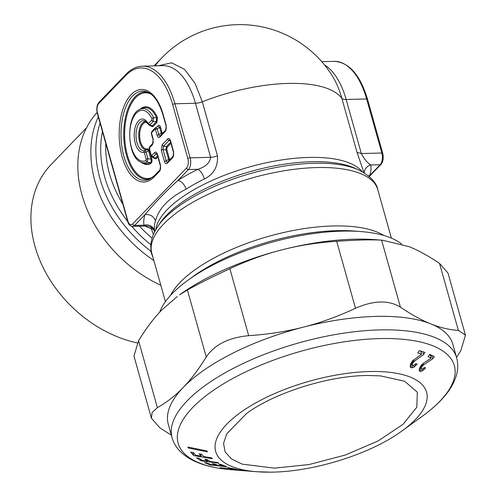<?xml version="1.0" encoding="UTF-8"?>
<svg xmlns="http://www.w3.org/2000/svg" width="497" height="497" viewBox="0 0 497 497"><rect width="100%" height="100%" fill="white"/><g stroke="black" fill="none" stroke-linecap="round" stroke-linejoin="round"><path stroke-width="0.75" d="M274.462 468.149L308.972 464.558L345.148 455.078L378.018 441.019L403.048 424.308L416.784 407.26L417.343 392.214L404.645 381.249L380.435 375.875L368.016 375.496C329.12 375.508 274.394 392.729 246.555 413.504L226.707 433.881L223.532 443.43L225.135 451.916L231.447 458.936L242.157 464.13L274.462 468.149M368.439 175.87L369.737 175.534L369.022 176.36M382.74 153.337L367.544 99.288A1.739 0.671 164.3 0 0 366.643 98.959L381.833 153.014A8.691 4.411 -91.4 0 1 380.162 164.724L370.75 164.961A117.367 45.283 -15.7 0 1 369.737 175.534L380.162 164.724A1.739 1.342 -136.1 0 0 380.975 164.389C383.181 161.662 383.765 157.984 382.74 153.337A1.739 0.671 164.3 0 0 381.833 153.014L361.331 153.53C364.084 158.91 367.221 162.718 370.75 164.961A8.691 8.014 -10.2 0 0 364.245 172.875M155.232 65.852A108.675 83.726 -136.1 0 1 161.773 57.882A108.675 108.675 0 0 1 332.63 76.432L332.63 76.432A72.45 36.772 88.6 0 1 341.843 98.288L357.032 152.337L363.978 172.714M158.208 65.778L171.608 62.815L184.573 69.406L195.072 83.397L202.304 101.792L217.493 155.847C218.028 166.675 213.679 174.372 204.441 178.932C202.863 174.13 200.67 170.925 197.862 169.303L188.456 169.539A8.691 4.411 -91.4 0 0 190.134 157.829L174.938 103.78A69.549 35.299 -91.4 0 0 142.422 66.176C136.495 66.381 131.022 69.077 125.983 74.27L99.058 102.202A1.739 1.342 43.9 0 0 98.816 103.451A6.958 3.529 -91.4 0 0 97.474 112.819L127.859 220.923A1.739 0.671 164.3 0 0 127.686 221.351C128.388 224.383 130.046 226.06 132.656 226.383A8.691 4.411 -91.4 0 0 134.606 225.408L145.025 214.598C150.212 214.176 153.71 216.27 155.518 220.873C158.68 208.516 168.868 197.943 186.083 189.164A108.675 41.928 -15.7 0 1 204.441 178.932M154.834 231.844L152.97 228.707C153.337 229.223 151.871 226.458 146.503 226.036L144.018 225.172A8.691 8.014 169.8 0 1 154.586 230.664L154.753 231.515M153.387 234.454L151.368 228.868L145.056 226.067M118.093 187.226L109.017 154.927M153.548 229.378L151.368 228.868L150.914 227.117M217.493 155.847A8.691 3.355 -15.7 0 1 210.629 157.313C209.945 162.78 205.69 166.781 197.862 169.303A117.367 45.283 -15.7 0 0 178.032 180.355A8.691 4.945 -122.5 0 1 186.083 189.164M178.032 180.355C165.774 191.475 154.772 202.888 145.025 214.598A117.367 45.283 -15.7 0 0 144.018 225.172L134.606 225.408A1.739 1.342 43.9 0 1 132.674 223.905L186.524 168.036A1.739 1.342 43.9 0 0 188.456 169.539L178.032 180.355M151.355 251.314L150.666 251.041L151.125 249.948M153.213 258.204L150.666 251.041A114.819 88.46 -136.1 0 1 100.083 123.15M160.823 285.266A117.367 90.423 -136.1 0 1 160.351 285.048A117.367 90.423 -136.1 0 1 97.108 112.49M167.29 163.277C166.128 164.24 165.184 163.656 164.464 161.525L166.172 160.748C166.358 162.165 166.924 162.513 167.868 161.798L167.29 163.277L172.881 157.474L173.459 155.996M161.308 150.293A1.739 0.671 -15.7 0 1 163.016 149.516L163.488 146.217L162.09 144.789L161.308 150.293L164.464 161.525M170.775 141.465L173.67 151.97A1.739 0.671 164.3 0 0 173.496 152.405L170.341 141.173L169.837 140.117L169.079 140.415A1.739 1.342 -136.1 0 1 167.688 138.986L162.09 144.789M154.219 176.839A46.271 23.483 -91.4 0 1 122.2 156.977A46.271 23.483 -91.4 0 1 131.121 94.647A46.271 23.483 -91.4 0 1 163.14 114.503L166.29 125.716A1.739 0.671 164.3 0 0 166.116 126.151L162.966 114.937C159.115 102.376 153.927 94.734 147.416 92.013A44.637 22.651 -91.4 0 0 121.007 136.284A44.637 22.651 -91.4 0 0 149.603 179.181L154.468 175.59A1.739 1.342 -136.1 0 0 154.219 176.839L159.804 171.043L160.382 169.564M166.29 125.716L165.501 131.22L166.079 129.742M165.501 131.22L159.91 137.023A1.739 1.342 -136.1 0 1 160.158 135.78L160.146 135.793M158.251 126.188L159.643 127.462L157.195 128.81A1.739 0.671 164.3 0 0 155.486 129.587L157.083 135.271L158.791 134.494C158.978 135.911 159.543 136.259 160.488 135.551M161.792 134.078L161.239 133.146L158.791 134.494L157.195 128.81L155.667 127.611L154.921 129.239L151.771 132.5A1.739 1.342 -136.1 0 1 152.02 131.258L152.02 131.258C151.386 132.426 151.194 133.351 151.442 134.035L153.039 139.719A1.739 0.671 164.3 0 1 153.213 139.284L151.877 134.327M153.213 139.284L152.424 144.789L153.001 143.31M152.424 144.789L149.597 147.727A1.739 1.342 -136.1 0 1 149.839 146.485A1.739 1.342 -136.1 0 1 149.839 146.478C149.206 147.652 149.013 148.578 149.262 149.262L151.038 155.573A1.739 0.671 164.3 0 1 151.212 155.145L153.169 156.922L152.082 157.015L151.038 155.573M149.597 147.727L149.703 149.554M152.02 156.977L154.399 158.388L155.25 158.152L155.952 158.866L153.915 158.102M157.698 155.033L160.593 165.538A1.739 0.671 164.3 0 0 160.419 165.973L157.263 154.741L156.76 153.685L156.002 153.983A1.739 1.342 -136.1 0 1 154.61 152.554L151.778 155.493M169.173 160.332L168.62 159.4L169.477 159.015L169.8 159.68M166.799 149.485A0.87 0.335 164.3 0 1 165.942 149.87L163.016 149.516L166.172 160.748L168.62 159.4L165.942 149.87L166.414 146.572L167.11 147.286L166.799 149.485L169.477 159.015M157.17 126.778L158.239 125.673L158.245 126.188L155.667 127.605M401.607 243.977A130.407 50.309 164.3 0 0 388.828 237.106A130.407 50.309 164.3 0 0 361.046 231.577A130.407 50.309 164.3 0 0 187.928 280.24A130.407 50.309 164.3 0 0 159.667 312.222M137.247 342.936A114.322 88.081 -136.1 0 1 111.309 334.133A114.322 88.081 -136.1 0 1 51.16 164.501L86.59 127.741M161.239 133.146L162.097 132.761L160.5 127.077A0.87 0.335 -15.7 0 1 159.643 127.462L161.239 133.146M150.721 125.53L150.939 126.101L152.865 126.66A0.87 0.671 43.9 0 0 152.169 125.946L156.3 121.659L156.623 117.938A0.87 0.466 156.6 0 0 157.425 117.41A28.863 14.649 -91.4 0 0 139.744 109.489M152.865 126.66L156.996 122.374A0.87 0.671 43.9 0 0 156.3 121.659L153.262 121.423A1.739 1.342 -136.1 0 1 151.865 119.994L148.566 123.418L148.1 123.299L148.553 124.492M151.324 126.17L152.169 125.946L149.964 124.846L149.001 125.008L151.337 126.176M147.69 148.789A0.87 0.739 -107 0 1 147.28 149.609L144.807 150.69L146.075 152.001L147.938 158.624L147.168 162.14L150.218 162.687L150.839 163.463C151.933 162.569 152.244 161.016 151.784 158.81A0.87 0.335 -15.7 0 1 150.926 159.202L148.597 150.908L149.448 150.516L147.69 148.789A13.301 6.753 -91.4 0 1 139.669 135.979A13.301 6.753 -91.4 0 1 146.863 122.424M148.1 123.299A16.712 8.48 -91.4 0 0 134.494 130.674A16.712 8.48 -91.4 0 0 143.944 152.337L144.366 152.778L148.597 150.908L147.28 149.609A14.121 7.163 -91.4 0 1 138.781 136.458A14.121 7.163 -91.4 0 1 145.95 121.56M150.218 162.687C151.237 162.053 151.473 160.891 150.926 159.202L147.938 158.624A1.739 0.671 164.3 0 0 146.23 159.4L145.975 160.568L147.168 162.14A27.087 13.748 -91.4 0 1 141.372 162.239L143.558 163.122A28.049 14.233 -91.4 0 0 150.218 162.687M465.453 335.158L447.996 273.052L439.541 263.429C428.308 255.831 418.176 250.252 409.13 246.68L382.566 240.225L375.775 239.697A147.795 57.018 164.3 0 0 281.83 249.879A147.795 57.018 164.3 0 0 179.579 294.845L187.412 290C197.607 284.241 211.753 277.14 229.869 268.703L248.693 335.686C268.579 334.307 286.856 331.443 303.53 327.094C320.248 322.87 337.569 316.595 355.498 308.27C373.663 300.318 388.642 299.94 400.427 307.14C411.659 314.738 421.798 320.323 430.837 323.895C439.913 327.598 449.095 329.772 458.371 330.412L465.453 335.158L460.849 350.584L456.526 357.374M148.566 123.418A1.739 1.342 -136.1 0 0 149.964 124.846L153.262 121.423L153.542 117.609L156.623 117.938A28.049 14.233 -91.4 0 0 142.179 108.352L140.042 109.34C125.561 114.186 126.667 158.127 141.372 162.239M177.249 296.529L161.55 310.227C153.89 318.086 146.23 328.244 138.557 340.687L157.387 407.67C167.011 402.179 175.634 395.438 183.256 387.443L184.791 385.821C191.91 378.254 199.061 368.644 206.243 356.983C214.58 344.62 228.726 337.519 248.693 335.686M171.341 435.136L159.866 427.842L151.417 418.219L133.96 356.113L138.557 340.687M382.566 240.225L381.597 240.157L400.427 307.14M381.597 240.157C371.669 239.554 356.691 239.933 336.668 241.287C316.788 242.66 298.504 245.524 281.83 249.879C265.112 254.097 247.792 260.372 229.869 268.703M143.944 152.337A1.739 1.491 -102.8 0 1 144.807 150.69A15.078 7.654 -91.4 0 1 135.998 135.041A15.078 7.654 -91.4 0 1 144.925 120.957L149.001 125.008M140.042 109.34A27.087 13.748 -91.4 0 1 153.542 117.609A1.739 0.988 154.6 0 0 151.958 118.727A25.453 12.922 -91.4 0 0 135.377 114.211A25.453 12.922 -91.4 0 0 130.91 145.459A25.453 12.922 -91.4 0 0 145.975 160.568M151.417 418.219L152.076 412.56L157.387 407.67M172.074 437.739L168.278 424.239A147.795 57.018 -15.7 0 1 183.256 387.443A147.795 57.018 -15.7 0 1 184.834 385.84A147.795 57.018 -15.7 0 1 303.53 327.094A147.795 57.018 -15.7 0 1 378.931 316.347A147.795 57.018 -15.7 0 1 430.837 323.895A147.795 57.018 -15.7 0 1 452.835 344.253L456.631 357.753A147.795 57.018 164.3 0 0 382.727 329.846A147.795 57.018 164.3 0 0 234.683 367.662A147.795 57.018 164.3 0 0 172.074 437.739C173.608 443.026 176.41 447.679 180.479 451.692C186.412 457.439 194.246 461.794 203.969 464.763C212.157 467.304 221.457 468.975 231.863 469.783A143.447 55.341 -15.7 0 1 199.695 400.886A143.447 55.341 -15.7 0 1 382.597 338.532A143.447 55.341 164.3 0 1 422.295 416.256C430.756 410.143 437.826 403.875 443.492 397.438C450.245 389.841 454.656 382.038 456.724 374.042C458.11 368.494 458.079 363.065 456.631 357.753M248.338 471.05L239.523 469.889L230.571 469.497L248.338 471.05M206.851 462.9L204.466 462.639L210.299 464.981L226.955 466.789L221.122 464.447L218.736 464.186L223.196 466.024L218.307 465.49L214.511 463.943L212.262 463.701L216.065 465.248L211.312 464.726L206.851 462.9M199.067 458.203L196.52 457.861L201.037 460.812L218.823 463.198L217.767 462.545L210.169 461.527L207.224 459.582L204.826 459.259L207.771 461.204L202.521 460.495L199.067 458.203M207.007 450.953L187.86 447.033L188.251 447.977L207.398 451.897L207.007 450.953M233.255 468.901L220.183 467.727L237.094 469.448L227.874 467.565L233.255 468.901L233.161 468.565M193.296 452.525L190.624 452.084L193.737 455.587L212.362 458.681L211.641 457.899L203.689 456.575L201.658 454.27L199.142 453.854L201.173 456.153L195.681 455.24L193.296 452.525M423.189 363.419L423.599 364.879L421.586 367.103L421.214 368.606L421.524 369.047L420.543 366.214M421.524 369.047L422.804 368.836L424.457 367.376L425.594 367.929L422.444 370.812L419.878 371.327L419.207 370.489L419.219 369.128L420.99 365.599L423.487 363.214L431.104 358.188L428.016 356.573L429.756 354.336L434.347 356.684L432.707 358.791L423.599 364.879M413.821 359.747L414.268 361.331L412.392 363.661L412.262 365.133L411.522 362.151M410.317 364.531L411.255 367.861L414.1 367.115L417.151 364.046L415.728 363.636L414.125 365.196L412.696 365.519L412.262 365.133M411.255 367.861L410.162 366.724M410.087 366.258L410.329 367.128L410.454 364.146L412.585 360.834L421.562 354.199L417.728 352.957L419.288 350.646L424.991 352.441L423.525 354.609L414.268 361.331M210.094 464.254L210.299 464.981M222.979 465.242L223.196 466.024M215.86 464.515L216.065 465.248M200.595 459.24L201.037 460.812M207.336 459.663L207.771 461.204M187.99 447.058L188.251 447.977M192.861 452.456L193.737 455.587M200.595 454.096L201.173 456.153M422.351 364.102L422.754 365.556M431.756 355.398L432.707 358.791M430.501 356.045L431.582 355.312M429.694 354.417L430.104 354.622L431.104 358.188M419.611 367.898L420.002 367.842L421.009 371.408M420.002 367.842L421.444 367.246M421.114 365.438L421.586 367.103M412.982 360.437L413.436 362.064M422.73 351.77L423.525 354.609M420.996 352.168L421.897 351.509M420.698 351.124L421.562 354.199M410.249 364.295L411.559 364.264L412.56 367.83M411.559 364.264L411.97 364.133M411.845 361.704L412.392 363.661M238.187 469.845L234.099 469.671M241.927 470.435L238.243 470.05M241.946 470.504L234.143 469.814M357.032 152.337L361.331 153.53L346.142 99.475L366.643 98.959A69.549 35.299 -91.4 0 0 334.127 61.355L321.745 61.671M186.524 168.036A6.958 3.529 -91.4 0 0 187.866 158.667A1.739 0.671 -15.7 0 1 190.134 157.829L210.629 157.313L195.439 103.264A8.691 3.355 -15.7 0 0 202.304 101.792A108.675 41.928 -15.7 0 1 288.098 83.415A108.675 41.928 -15.7 0 1 327.088 88.391A108.675 41.928 -15.7 0 1 341.843 98.288A8.691 3.355 -15.7 0 0 346.142 99.475A69.549 35.299 -91.4 0 0 324.491 64.927M155.772 229.645A108.675 41.928 -15.7 0 1 232.838 172.192A108.675 41.928 -15.7 0 1 347.894 162.407A108.675 41.928 -15.7 0 1 362.133 171.639M154.586 230.664A108.675 41.928 -15.7 0 1 155.518 220.873M351.472 166.818A111.216 42.91 -15.7 0 1 354.765 168.16L358.654 169.912A114.819 44.295 164.3 0 0 355.256 168.526A114.819 44.295 164.3 0 0 248.133 174.223A114.819 44.295 164.3 0 0 157.841 226.359L160.245 222.836A111.216 42.91 -15.7 0 1 247.711 172.335A111.216 42.91 -15.7 0 1 351.472 166.818M152.07 238.162A108.675 83.726 -136.1 0 1 139.533 226.21M122.865 204.199A108.675 83.726 -136.1 0 1 105.762 143.366M150.908 244.804A111.216 85.689 -136.1 0 1 131.717 226.278M127.692 221.382A111.216 85.689 -136.1 0 1 102.469 131.649M142.422 66.176L162.923 65.66A69.549 35.299 88.6 0 1 195.439 103.264L174.938 103.78A1.739 0.671 -15.7 0 0 172.67 104.612A67.809 34.417 -91.4 0 0 125.741 75.513L98.816 103.451M165.42 301.636L151.802 253.19A117.367 45.283 -15.7 0 1 225.595 186.81A117.367 45.283 -15.7 0 1 358.828 172.931A117.367 45.283 -15.7 0 1 377.782 189.674C376.558 182.554 370.184 175.963 358.654 169.912M97.474 112.819A1.739 0.671 164.3 0 0 97.3 113.254L127.686 221.351M187.866 158.667L172.67 104.612M127.859 220.923A6.958 3.529 -91.4 0 0 132.674 223.905M170.514 140.738C169.794 138.607 168.85 138.023 167.688 138.986M172.881 157.474L173.67 151.97M157.083 135.271C157.804 137.402 158.748 137.986 159.91 137.023M155.486 129.587L154.921 129.239M151.771 132.5L151.616 133.6M149.435 148.827L151.212 155.145M157.437 154.306C156.717 152.175 155.772 151.591 154.61 152.554M159.804 171.043L160.593 165.538M170.533 295.392A117.367 45.283 -15.7 0 1 260.471 238.771A117.367 45.283 -15.7 0 1 375.247 231.347A117.367 45.283 -15.7 0 1 383.783 235.448M153.865 260.527A117.367 90.423 -136.1 0 1 98.319 116.876M125.741 75.513A1.739 1.342 -136.1 0 1 125.983 74.27M170.334 141.154L169.079 140.415L163.488 146.217L166.414 146.572L170.626 142.204M163.14 114.503A1.739 0.671 164.3 0 0 162.966 114.937M157.257 154.722L156.002 153.983L153.169 156.922L155.25 158.152L157.549 155.772M187.928 280.24L193.103 276.5A121.715 46.96 -15.7 0 1 354.678 231.08L361.046 231.577M148.485 92.498A43.68 22.166 -91.4 0 0 123.759 136.215A43.68 22.166 -91.4 0 0 150.647 178.634M170.937 143.316L167.11 147.286M162.42 133.432L162.097 132.761M158.239 125.673C159.17 124.902 159.922 125.374 160.5 127.077M155.952 158.866L157.86 156.884M151.026 94.132A42.86 21.756 -91.4 0 0 124.666 136.197A42.86 21.756 -91.4 0 0 153.107 176.876M151.784 158.81L149.448 150.516M141.067 162.115A28.863 14.649 -91.4 0 0 150.839 163.463M156.996 122.374L157.425 117.41M144.366 152.778L146.23 159.4M151.958 118.727L151.865 119.994M187.412 290L206.243 356.983M439.541 263.429L458.371 330.412M336.668 241.287L355.498 308.27M270.443 472.144A109.539 42.264 -15.7 0 1 256.694 471.721A109.539 42.264 -15.7 0 1 232.13 419.108A109.539 42.264 -15.7 0 1 371.793 371.495A109.539 42.264 -15.7 0 1 402.11 430.849L422.295 416.256M419.238 369.047L419.878 371.327M421.972 369.128L422.444 370.812M423.661 368.209L424.053 369.6M420.711 365.978L421.257 367.917M421.711 364.742L422.139 366.252M413.628 365.444L414.1 367.115M415.262 364.214L415.709 365.792M412.373 361.058L412.864 362.791M380.975 164.389L369.246 176.559M367.544 99.288C360.145 74.817 349.006 62.175 334.127 61.355M161.773 57.882L154.058 65.884M146.503 226.029L132.656 226.383M151.802 253.19C149.814 247.046 150.392 237.46 157.841 226.359M391.4 238.119L377.782 189.674M99.058 102.202C96.859 104.929 96.275 108.607 97.3 113.254M173.496 152.405C173.764 154.374 173.639 155.654 173.13 156.226L167.526 162.047M160.158 135.78L165.75 129.978C166.259 129.4 166.383 128.127 166.116 126.151M155.163 127.99L152.02 131.258M149.839 146.485L152.672 143.546C153.182 142.968 153.306 141.695 153.039 139.719M154.468 175.59L160.053 169.794C160.562 169.222 160.686 167.943 160.419 165.973M402.11 430.849C370.663 454.053 313.47 471.945 270.685 472.15L256.694 471.721L231.863 469.783M420.537 366.221L421.226 368.675"/></g></svg>
